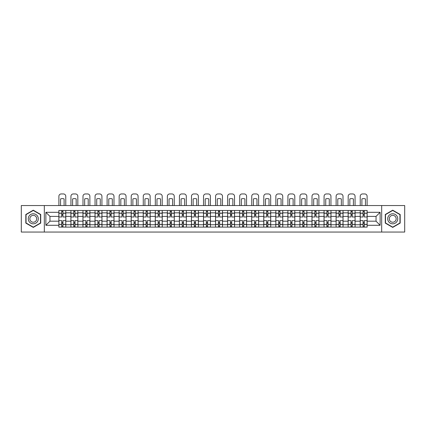 <?xml version="1.0" encoding="UTF-8"?>
<svg xmlns="http://www.w3.org/2000/svg" width="426" height="426" viewBox="0 0 426 426"><rect width="100%" height="100%" fill="white"/><g stroke="black" fill="none" stroke-linecap="round" stroke-linejoin="round"><path stroke-width="0.64" d="M381.675 232.048L404.7 232.048L404.7 205.545L21.3 205.545L21.3 232.048L381.675 232.048L381.675 205.545M70.908 227.101L70.908 212.846L65.806 212.846L65.806 227.101M65.806 212.846L65.806 210.487M70.908 212.846L70.908 210.487M77.862 210.487L77.862 227.101M82.958 227.101L82.958 210.487M89.913 210.487L89.913 227.101M95.014 227.101L95.014 210.487M101.968 210.487L101.968 227.101M107.064 227.101L107.064 210.487M114.019 210.487L114.019 227.101M119.12 227.101L119.12 210.487M126.075 210.487L126.075 227.101M131.176 227.101L131.176 210.487M138.13 210.487L138.13 227.101M143.227 227.101L143.227 210.487M150.181 210.487L150.181 227.101M155.282 227.101L155.282 210.487M162.237 210.487L162.237 227.101M167.333 227.101L167.333 210.487M174.287 210.487L174.287 227.101M179.389 227.101L179.389 210.487M186.343 210.487L186.343 227.101M191.444 227.101L191.444 210.487M198.399 210.487L198.399 227.101M203.495 227.101L203.495 210.487M210.449 210.487L210.449 227.101M215.551 227.101L215.551 210.487M222.505 210.487L222.505 227.101M227.601 227.101L227.601 210.487M234.556 210.487L234.556 227.101M239.657 227.101L239.657 210.487M246.611 210.487L246.611 227.101M251.713 227.101L251.713 210.487M258.667 210.487L258.667 227.101M263.763 227.101L263.763 210.487M270.718 210.487L270.718 227.101M275.819 227.101L275.819 210.487M282.773 210.487L282.773 227.101M287.87 227.101L287.87 210.487M294.824 210.487L294.824 227.101M299.925 227.101L299.925 210.487M306.88 210.487L306.88 227.101M311.981 227.101L311.981 210.487M318.936 210.487L318.936 227.101M324.032 227.101L324.032 210.487M330.986 210.487L330.986 227.101M336.087 227.101L336.087 210.487M343.042 210.487L343.042 227.101M348.138 227.101L348.138 210.487M355.092 210.487L355.092 227.101M360.194 227.101L360.194 210.487M360.194 221.19L355.092 221.19M348.138 221.19L343.042 221.19M336.087 221.19L330.986 221.19M324.032 221.19L318.936 221.19M311.981 221.19L306.88 221.19M299.925 221.19L294.824 221.19M287.87 221.19L282.773 221.19M275.819 221.19L270.718 221.19M263.763 221.19L258.667 221.19M251.713 221.19L246.611 221.19M239.657 221.19L234.556 221.19M227.601 221.19L222.505 221.19M215.551 221.19L210.449 221.19M203.495 221.19L198.399 221.19M191.444 221.19L186.343 221.19M179.389 221.19L174.287 221.19M167.333 221.19L162.237 221.19M155.282 221.19L150.181 221.19M143.227 221.19L138.13 221.19M131.176 221.19L126.075 221.19M119.12 221.19L114.019 221.19M107.064 221.19L101.968 221.19M95.014 221.19L89.913 221.19M82.958 221.19L77.862 221.19M70.908 221.19L65.806 221.19M360.194 216.397L355.092 216.397M348.138 216.397L343.042 216.397M336.087 216.397L330.986 216.397M324.032 216.397L318.936 216.397M311.981 216.397L306.88 216.397M299.925 216.397L294.824 216.397M287.87 216.397L282.773 216.397M275.819 216.397L270.718 216.397M263.763 216.397L258.667 216.397M251.713 216.397L246.611 216.397M239.657 216.397L234.556 216.397M227.601 216.397L222.505 216.397M215.551 216.397L210.449 216.397M203.495 216.397L198.399 216.397M191.444 216.397L186.343 216.397M179.389 216.397L174.287 216.397M167.333 216.397L162.237 216.397M155.282 216.397L150.181 216.397M143.227 216.397L138.13 216.397M131.176 216.397L126.075 216.397M119.12 216.397L114.019 216.397M107.064 216.397L101.968 216.397M95.014 216.397L89.913 216.397M82.958 216.397L77.862 216.397M70.908 216.397L65.806 216.397M49.964 221.19L58.852 221.19L58.852 216.397L49.964 216.397L49.964 221.19L45.87 225.285L45.87 212.302L58.852 212.302L58.852 216.397M367.148 216.397L367.148 221.19L376.036 221.19L376.036 216.397L367.148 216.397L367.148 210.487L58.852 210.487L58.852 212.302M367.148 212.302L380.13 212.302L380.13 225.285L367.148 225.285L367.148 221.19M58.852 221.19L58.852 227.101L367.148 227.101L367.148 225.285M58.852 225.285L45.87 225.285M44.325 232.048L44.325 205.545M40.731 214.491L33.276 210.183L25.821 214.491L25.821 223.102L33.276 227.404L40.731 223.102L40.731 214.491M400.179 214.491L392.724 210.183L385.269 214.491L385.269 223.102L392.724 227.404L400.179 223.102L400.179 214.491M62.947 225.94L61.711 225.94M61.711 211.647L62.947 211.647M75.003 225.94L73.762 225.94M73.762 211.647L75.003 211.647M87.053 225.94L85.818 225.94M85.818 211.647L87.053 211.647M99.109 225.94L97.874 225.94M97.874 211.647L99.109 211.647M111.159 225.94L109.924 225.94M109.924 211.647L111.159 211.647M123.215 225.94L121.98 225.94M121.98 211.647L123.215 211.647M135.271 225.94L134.03 225.94M134.03 211.647L135.271 211.647M147.321 225.94L146.086 225.94M146.086 211.647L147.321 211.647M159.377 225.94L158.142 225.94M158.142 211.647L159.377 211.647M171.428 225.94L170.192 225.94M170.192 211.647L171.428 211.647M183.484 225.94L182.248 225.94M182.248 211.647L183.484 211.647M195.539 225.94L194.304 225.94M194.304 211.647L195.539 211.647M207.59 225.94L206.354 225.94M206.354 211.647L207.59 211.647M219.646 225.94L218.41 225.94M218.41 211.647L219.646 211.647M231.696 225.94L230.461 225.94M230.461 211.647L231.696 211.647M243.752 225.94L242.516 225.94M242.516 211.647L243.752 211.647M255.808 225.94L254.572 225.94M254.572 211.647L255.808 211.647M267.858 225.94L266.623 225.94M266.623 211.647L267.858 211.647M279.914 225.94L278.679 225.94M278.679 211.647L279.914 211.647M291.97 225.94L290.729 225.94M290.729 211.647L291.97 211.647M304.02 225.94L302.785 225.94M302.785 211.647L304.02 211.647M316.076 225.94L314.841 225.94M314.841 211.647L316.076 211.647M328.127 225.94L326.891 225.94M326.891 211.647L328.127 211.647M340.182 225.94L338.947 225.94M338.947 211.647L340.182 211.647M352.238 225.94L350.997 225.94M350.997 211.647L352.238 211.647M364.289 225.94L363.053 225.94M363.053 211.647L364.289 211.647M45.87 212.302L49.964 216.397M376.036 221.19L380.13 225.285M376.036 216.397L380.13 212.302M65.769 227.101L65.769 216.978L62.947 216.978L62.947 210.487M61.711 210.487L61.711 216.978L58.889 216.978L58.889 210.487M65.769 216.978L65.769 210.487M58.889 227.101L58.889 220.609L61.711 220.609L61.711 227.101M62.947 227.101L62.947 220.609L65.769 220.609M61.711 215.279L62.947 215.279M58.889 220.609L58.889 216.978M62.947 222.308L61.711 222.308M62.947 226.094L61.711 226.094M61.711 223.315L62.947 223.315M62.947 214.273L61.711 214.273M61.711 211.493L62.947 211.493M65.769 205.545L65.769 196.274A2.316 2.316 0 0 0 63.447 193.952L61.211 193.952A2.316 2.316 0 0 0 58.889 196.274L58.889 205.545M60.551 205.545L60.551 198.931A4.792 4.792 0 0 1 64.108 198.931L64.108 205.545M28.925 221.307A5.021 5.021 0 0 0 35.789 223.144A5.021 5.021 0 0 0 37.626 216.286A5.021 5.021 0 0 0 30.768 214.443A5.021 5.021 0 0 0 28.925 221.307M30.299 220.514A3.44 3.44 0 0 0 34.996 221.77A3.44 3.44 0 0 0 36.253 217.074A3.44 3.44 0 0 0 31.556 215.817A3.44 3.44 0 0 0 30.299 220.514M33.276 210.455L40.502 214.624L40.502 222.968L33.276 227.138L26.05 222.968L26.05 214.624L33.276 210.455M388.374 221.307A5.021 5.021 0 0 0 395.232 223.144A5.021 5.021 0 0 0 397.075 216.286A5.021 5.021 0 0 0 390.211 214.443A5.021 5.021 0 0 0 388.374 221.307M389.747 220.514A3.44 3.44 0 0 0 394.444 221.77A3.44 3.44 0 0 0 395.701 217.074A3.44 3.44 0 0 0 391.004 215.817A3.44 3.44 0 0 0 389.747 220.514M392.724 210.455L399.95 214.624L399.95 222.968L392.724 227.138L385.498 222.968L385.498 214.624L392.724 210.455M77.82 227.101L77.82 216.978L75.003 216.978L75.003 210.487M73.762 210.487L73.762 216.978L70.945 216.978L70.945 210.487M77.82 216.978L77.82 210.487M70.945 227.101L70.945 220.609L73.762 220.609L73.762 227.101M75.003 227.101L75.003 220.609L77.82 220.609M73.762 215.279L75.003 215.279M70.945 220.609L70.945 216.978M75.003 222.308L73.762 222.308M75.003 226.094L73.762 226.094M73.762 223.315L75.003 223.315M75.003 214.273L73.762 214.273M73.762 211.493L75.003 211.493M77.82 205.545L77.82 196.274A2.316 2.316 0 0 0 75.503 193.952L73.261 193.952A2.316 2.316 0 0 0 70.945 196.274L70.945 205.545M72.606 205.545L72.606 198.931A4.792 4.792 0 0 1 76.158 198.931L76.158 205.545M89.875 227.101L89.875 216.978L87.053 216.978L87.053 210.487M85.818 210.487L85.818 216.978L82.995 216.978L82.995 210.487M89.875 216.978L89.875 210.487M82.995 227.101L82.995 220.609L85.818 220.609L85.818 227.101M87.053 227.101L87.053 220.609L89.875 220.609M85.818 215.279L87.053 215.279M82.995 220.609L82.995 216.978M87.053 222.308L85.818 222.308M87.053 226.094L85.818 226.094M85.818 223.315L87.053 223.315M87.053 214.273L85.818 214.273M85.818 211.493L87.053 211.493M89.875 205.545L89.875 196.274A2.316 2.316 0 0 0 87.559 193.952L85.317 193.952A2.316 2.316 0 0 0 82.995 196.274L82.995 205.545M84.657 205.545L84.657 198.931A4.792 4.792 0 0 1 88.214 198.931L88.214 205.545M101.926 227.101L101.926 216.978L99.109 216.978L99.109 210.487M97.874 210.487L97.874 216.978L95.051 216.978L95.051 210.487M101.926 216.978L101.926 210.487M95.051 227.101L95.051 220.609L97.874 220.609L97.874 227.101M99.109 227.101L99.109 220.609L101.926 220.609M97.874 215.279L99.109 215.279M95.051 220.609L95.051 216.978M99.109 222.308L97.874 222.308M99.109 226.094L97.874 226.094M97.874 223.315L99.109 223.315M99.109 214.273L97.874 214.273M97.874 211.493L99.109 211.493M101.926 205.545L101.926 196.274A2.316 2.316 0 0 0 99.609 193.952L97.368 193.952A2.316 2.316 0 0 0 95.051 196.274L95.051 205.545M96.713 205.545L96.713 198.931A4.792 4.792 0 0 1 100.27 198.931L100.27 205.545M113.982 227.101L113.982 216.978L111.159 216.978L111.159 210.487M109.924 210.487L109.924 216.978L107.107 216.978L107.107 210.487M113.982 216.978L113.982 210.487M107.107 227.101L107.107 220.609L109.924 220.609L109.924 227.101M111.159 227.101L111.159 220.609L113.982 220.609M109.924 215.279L111.159 215.279M107.107 220.609L107.107 216.978M111.159 222.308L109.924 222.308M111.159 226.094L109.924 226.094M109.924 223.315L111.159 223.315M111.159 214.273L109.924 214.273M109.924 211.493L111.159 211.493M113.982 205.545L113.982 196.274A2.316 2.316 0 0 0 111.665 193.952L109.423 193.952A2.316 2.316 0 0 0 107.107 196.274L107.107 205.545M108.768 205.545L108.768 198.931A4.792 4.792 0 0 1 112.32 198.931L112.32 205.545M126.037 227.101L126.037 216.978L123.215 216.978L123.215 210.487M121.98 210.487L121.98 216.978L119.158 216.978L119.158 210.487M126.037 216.978L126.037 210.487M119.158 227.101L119.158 220.609L121.98 220.609L121.98 227.101M123.215 227.101L123.215 220.609L126.037 220.609M121.98 215.279L123.215 215.279M119.158 220.609L119.158 216.978M123.215 222.308L121.98 222.308M123.215 226.094L121.98 226.094M121.98 223.315L123.215 223.315M123.215 214.273L121.98 214.273M121.98 211.493L123.215 211.493M126.037 205.545L126.037 196.274A2.316 2.316 0 0 0 123.716 193.952L121.479 193.952A2.316 2.316 0 0 0 119.158 196.274L119.158 205.545M120.819 205.545L120.819 198.931A4.792 4.792 0 0 1 124.376 198.931L124.376 205.545M138.088 227.101L138.088 216.978L135.271 216.978L135.271 210.487M134.03 210.487L134.03 216.978L131.213 216.978L131.213 210.487M138.088 216.978L138.088 210.487M131.213 227.101L131.213 220.609L134.03 220.609L134.03 227.101M135.271 227.101L135.271 220.609L138.088 220.609M134.03 215.279L135.271 215.279M131.213 220.609L131.213 216.978M135.271 222.308L134.03 222.308M135.271 226.094L134.03 226.094M134.03 223.315L135.271 223.315M135.271 214.273L134.03 214.273M134.03 211.493L135.271 211.493M138.088 205.545L138.088 196.274A2.316 2.316 0 0 0 135.772 193.952L133.53 193.952A2.316 2.316 0 0 0 131.213 196.274L131.213 205.545M132.875 205.545L132.875 198.931A4.792 4.792 0 0 1 136.426 198.931L136.426 205.545M150.144 227.101L150.144 216.978L147.321 216.978L147.321 210.487M146.086 210.487L146.086 216.978L143.264 216.978L143.264 210.487M150.144 216.978L150.144 210.487M143.264 227.101L143.264 220.609L146.086 220.609L146.086 227.101M147.321 227.101L147.321 220.609L150.144 220.609M146.086 215.279L147.321 215.279M143.264 220.609L143.264 216.978M147.321 222.308L146.086 222.308M147.321 226.094L146.086 226.094M146.086 223.315L147.321 223.315M147.321 214.273L146.086 214.273M146.086 211.493L147.321 211.493M150.144 205.545L150.144 196.274A2.316 2.316 0 0 0 147.827 193.952L145.585 193.952A2.316 2.316 0 0 0 143.264 196.274L143.264 205.545M144.925 205.545L144.925 198.931A4.792 4.792 0 0 1 148.482 198.931L148.482 205.545M162.194 227.101L162.194 216.978L159.377 216.978L159.377 210.487M158.142 210.487L158.142 216.978L155.32 216.978L155.32 210.487M162.194 216.978L162.194 210.487M155.32 227.101L155.32 220.609L158.142 220.609L158.142 227.101M159.377 227.101L159.377 220.609L162.194 220.609M158.142 215.279L159.377 215.279M155.32 220.609L155.32 216.978M159.377 222.308L158.142 222.308M159.377 226.094L158.142 226.094M158.142 223.315L159.377 223.315M159.377 214.273L158.142 214.273M158.142 211.493L159.377 211.493M162.194 205.545L162.194 196.274A2.316 2.316 0 0 0 159.878 193.952L157.636 193.952A2.316 2.316 0 0 0 155.32 196.274L155.32 205.545M156.981 205.545L156.981 198.931A4.792 4.792 0 0 1 160.538 198.931L160.538 205.545M174.25 227.101L174.25 216.978L171.428 216.978L171.428 210.487M170.192 210.487L170.192 216.978L167.375 216.978L167.375 210.487M174.25 216.978L174.25 210.487M167.375 227.101L167.375 220.609L170.192 220.609L170.192 227.101M171.428 227.101L171.428 220.609L174.25 220.609M170.192 215.279L171.428 215.279M167.375 220.609L167.375 216.978M171.428 222.308L170.192 222.308M171.428 226.094L170.192 226.094M170.192 223.315L171.428 223.315M171.428 214.273L170.192 214.273M170.192 211.493L171.428 211.493M174.25 205.545L174.25 196.274A2.316 2.316 0 0 0 171.934 193.952L169.692 193.952A2.316 2.316 0 0 0 167.375 196.274L167.375 205.545M169.037 205.545L169.037 198.931A4.792 4.792 0 0 1 172.589 198.931L172.589 205.545M186.306 227.101L186.306 216.978L183.484 216.978L183.484 210.487M182.248 210.487L182.248 216.978L179.426 216.978L179.426 210.487M186.306 216.978L186.306 210.487M179.426 227.101L179.426 220.609L182.248 220.609L182.248 227.101M183.484 227.101L183.484 220.609L186.306 220.609M182.248 215.279L183.484 215.279M179.426 220.609L179.426 216.978M183.484 222.308L182.248 222.308M183.484 226.094L182.248 226.094M182.248 223.315L183.484 223.315M183.484 214.273L182.248 214.273M182.248 211.493L183.484 211.493M186.306 205.545L186.306 196.274A2.316 2.316 0 0 0 183.984 193.952L181.748 193.952A2.316 2.316 0 0 0 179.426 196.274L179.426 205.545M181.087 205.545L181.087 198.931A4.792 4.792 0 0 1 184.644 198.931L184.644 205.545M198.356 227.101L198.356 216.978L195.539 216.978L195.539 210.487M194.304 210.487L194.304 216.978L191.482 216.978L191.482 210.487M198.356 216.978L198.356 210.487M191.482 227.101L191.482 220.609L194.304 220.609L194.304 227.101M195.539 227.101L195.539 220.609L198.356 220.609M194.304 215.279L195.539 215.279M191.482 220.609L191.482 216.978M195.539 222.308L194.304 222.308M195.539 226.094L194.304 226.094M194.304 223.315L195.539 223.315M195.539 214.273L194.304 214.273M194.304 211.493L195.539 211.493M198.356 205.545L198.356 196.274A2.316 2.316 0 0 0 196.04 193.952L193.798 193.952A2.316 2.316 0 0 0 191.482 196.274L191.482 205.545M193.143 205.545L193.143 198.931A4.792 4.792 0 0 1 196.695 198.931L196.695 205.545M210.412 227.101L210.412 216.978L207.59 216.978L207.59 210.487M206.354 210.487L206.354 216.978L203.532 216.978L203.532 210.487M210.412 216.978L210.412 210.487M203.532 227.101L203.532 220.609L206.354 220.609L206.354 227.101M207.59 227.101L207.59 220.609L210.412 220.609M206.354 215.279L207.59 215.279M203.532 220.609L203.532 216.978M207.59 222.308L206.354 222.308M207.59 226.094L206.354 226.094M206.354 223.315L207.59 223.315M207.59 214.273L206.354 214.273M206.354 211.493L207.59 211.493M210.412 205.545L210.412 196.274A2.316 2.316 0 0 0 208.096 193.952L205.854 193.952A2.316 2.316 0 0 0 203.532 196.274L203.532 205.545M205.194 205.545L205.194 198.931A4.792 4.792 0 0 1 208.751 198.931L208.751 205.545M222.468 227.101L222.468 216.978L219.646 216.978L219.646 210.487M218.41 210.487L218.41 216.978L215.588 216.978L215.588 210.487M222.468 216.978L222.468 210.487M215.588 227.101L215.588 220.609L218.41 220.609L218.41 227.101M219.646 227.101L219.646 220.609L222.468 220.609M218.41 215.279L219.646 215.279M215.588 220.609L215.588 216.978M219.646 222.308L218.41 222.308M219.646 226.094L218.41 226.094M218.41 223.315L219.646 223.315M219.646 214.273L218.41 214.273M218.41 211.493L219.646 211.493M222.468 205.545L222.468 196.274A2.316 2.316 0 0 0 220.146 193.952L217.904 193.952A2.316 2.316 0 0 0 215.588 196.274L215.588 205.545M217.249 205.545L217.249 198.931A4.792 4.792 0 0 1 220.806 198.931L220.806 205.545M234.518 227.101L234.518 216.978L231.696 216.978L231.696 210.487M230.461 210.487L230.461 216.978L227.644 216.978L227.644 210.487M234.518 216.978L234.518 210.487M227.644 227.101L227.644 220.609L230.461 220.609L230.461 227.101M231.696 227.101L231.696 220.609L234.518 220.609M230.461 215.279L231.696 215.279M227.644 220.609L227.644 216.978M231.696 222.308L230.461 222.308M231.696 226.094L230.461 226.094M230.461 223.315L231.696 223.315M231.696 214.273L230.461 214.273M230.461 211.493L231.696 211.493M234.518 205.545L234.518 196.274A2.316 2.316 0 0 0 232.202 193.952L229.96 193.952A2.316 2.316 0 0 0 227.644 196.274L227.644 205.545M229.305 205.545L229.305 198.931A4.792 4.792 0 0 1 232.857 198.931L232.857 205.545M246.574 227.101L246.574 216.978L243.752 216.978L243.752 210.487M242.516 210.487L242.516 216.978L239.694 216.978L239.694 210.487M246.574 216.978L246.574 210.487M239.694 227.101L239.694 220.609L242.516 220.609L242.516 227.101M243.752 227.101L243.752 220.609L246.574 220.609M242.516 215.279L243.752 215.279M239.694 220.609L239.694 216.978M243.752 222.308L242.516 222.308M243.752 226.094L242.516 226.094M242.516 223.315L243.752 223.315M243.752 214.273L242.516 214.273M242.516 211.493L243.752 211.493M246.574 205.545L246.574 196.274A2.316 2.316 0 0 0 244.252 193.952L242.016 193.952A2.316 2.316 0 0 0 239.694 196.274L239.694 205.545M241.356 205.545L241.356 198.931A4.792 4.792 0 0 1 244.913 198.931L244.913 205.545M258.625 227.101L258.625 216.978L255.808 216.978L255.808 210.487M254.572 210.487L254.572 216.978L251.75 216.978L251.75 210.487M258.625 216.978L258.625 210.487M251.75 227.101L251.75 220.609L254.572 220.609L254.572 227.101M255.808 227.101L255.808 220.609L258.625 220.609M254.572 215.279L255.808 215.279M251.75 220.609L251.75 216.978M255.808 222.308L254.572 222.308M255.808 226.094L254.572 226.094M254.572 223.315L255.808 223.315M255.808 214.273L254.572 214.273M254.572 211.493L255.808 211.493M258.625 205.545L258.625 196.274A2.316 2.316 0 0 0 256.308 193.952L254.066 193.952A2.316 2.316 0 0 0 251.75 196.274L251.75 205.545M253.411 205.545L253.411 198.931A4.792 4.792 0 0 1 256.963 198.931L256.963 205.545M270.68 227.101L270.68 216.978L267.858 216.978L267.858 210.487M266.623 210.487L266.623 216.978L263.806 216.978L263.806 210.487M270.68 216.978L270.68 210.487M263.806 227.101L263.806 220.609L266.623 220.609L266.623 227.101M267.858 227.101L267.858 220.609L270.68 220.609M266.623 215.279L267.858 215.279M263.806 220.609L263.806 216.978M267.858 222.308L266.623 222.308M267.858 226.094L266.623 226.094M266.623 223.315L267.858 223.315M267.858 214.273L266.623 214.273M266.623 211.493L267.858 211.493M270.68 205.545L270.68 196.274A2.316 2.316 0 0 0 268.364 193.952L266.122 193.952A2.316 2.316 0 0 0 263.806 196.274L263.806 205.545M265.462 205.545L265.462 198.931A4.792 4.792 0 0 1 269.019 198.931L269.019 205.545M282.736 227.101L282.736 216.978L279.914 216.978L279.914 210.487M278.679 210.487L278.679 216.978L275.856 216.978L275.856 210.487M282.736 216.978L282.736 210.487M275.856 227.101L275.856 220.609L278.679 220.609L278.679 227.101M279.914 227.101L279.914 220.609L282.736 220.609M278.679 215.279L279.914 215.279M275.856 220.609L275.856 216.978M279.914 222.308L278.679 222.308M279.914 226.094L278.679 226.094M278.679 223.315L279.914 223.315M279.914 214.273L278.679 214.273M278.679 211.493L279.914 211.493M282.736 205.545L282.736 196.274A2.316 2.316 0 0 0 280.414 193.952L278.173 193.952A2.316 2.316 0 0 0 275.856 196.274L275.856 205.545M277.518 205.545L277.518 198.931A4.792 4.792 0 0 1 281.075 198.931L281.075 205.545M294.787 227.101L294.787 216.978L291.97 216.978L291.97 210.487M290.729 210.487L290.729 216.978L287.912 216.978L287.912 210.487M294.787 216.978L294.787 210.487M287.912 227.101L287.912 220.609L290.729 220.609L290.729 227.101M291.97 227.101L291.97 220.609L294.787 220.609M290.729 215.279L291.97 215.279M287.912 220.609L287.912 216.978M291.97 222.308L290.729 222.308M291.97 226.094L290.729 226.094M290.729 223.315L291.97 223.315M291.97 214.273L290.729 214.273M290.729 211.493L291.97 211.493M294.787 205.545L294.787 196.274A2.316 2.316 0 0 0 292.47 193.952L290.228 193.952A2.316 2.316 0 0 0 287.912 196.274L287.912 205.545M289.573 205.545L289.573 198.931A4.792 4.792 0 0 1 293.125 198.931L293.125 205.545M306.842 227.101L306.842 216.978L304.02 216.978L304.02 210.487M302.785 210.487L302.785 216.978L299.963 216.978L299.963 210.487M306.842 216.978L306.842 210.487M299.963 227.101L299.963 220.609L302.785 220.609L302.785 227.101M304.02 227.101L304.02 220.609L306.842 220.609M302.785 215.279L304.02 215.279M299.963 220.609L299.963 216.978M304.02 222.308L302.785 222.308M304.02 226.094L302.785 226.094M302.785 223.315L304.02 223.315M304.02 214.273L302.785 214.273M302.785 211.493L304.02 211.493M306.842 205.545L306.842 196.274A2.316 2.316 0 0 0 304.521 193.952L302.284 193.952A2.316 2.316 0 0 0 299.963 196.274L299.963 205.545M301.624 205.545L301.624 198.931A4.792 4.792 0 0 1 305.181 198.931L305.181 205.545M318.893 227.101L318.893 216.978L316.076 216.978L316.076 210.487M314.841 210.487L314.841 216.978L312.018 216.978L312.018 210.487M318.893 216.978L318.893 210.487M312.018 227.101L312.018 220.609L314.841 220.609L314.841 227.101M316.076 227.101L316.076 220.609L318.893 220.609M314.841 215.279L316.076 215.279M312.018 220.609L312.018 216.978M316.076 222.308L314.841 222.308M316.076 226.094L314.841 226.094M314.841 223.315L316.076 223.315M316.076 214.273L314.841 214.273M314.841 211.493L316.076 211.493M318.893 205.545L318.893 196.274A2.316 2.316 0 0 0 316.577 193.952L314.335 193.952A2.316 2.316 0 0 0 312.018 196.274L312.018 205.545M313.68 205.545L313.68 198.931A4.792 4.792 0 0 1 317.232 198.931L317.232 205.545M330.949 227.101L330.949 216.978L328.127 216.978L328.127 210.487M326.891 210.487L326.891 216.978L324.074 216.978L324.074 210.487M330.949 216.978L330.949 210.487M324.074 227.101L324.074 220.609L326.891 220.609L326.891 227.101M328.127 227.101L328.127 220.609L330.949 220.609M326.891 215.279L328.127 215.279M324.074 220.609L324.074 216.978M328.127 222.308L326.891 222.308M328.127 226.094L326.891 226.094M326.891 223.315L328.127 223.315M328.127 214.273L326.891 214.273M326.891 211.493L328.127 211.493M330.949 205.545L330.949 196.274A2.316 2.316 0 0 0 328.632 193.952L326.391 193.952A2.316 2.316 0 0 0 324.074 196.274L324.074 205.545M325.73 205.545L325.73 198.931A4.792 4.792 0 0 1 329.287 198.931L329.287 205.545M343.005 227.101L343.005 216.978L340.182 216.978L340.182 210.487M338.947 210.487L338.947 216.978L336.125 216.978L336.125 210.487M343.005 216.978L343.005 210.487M336.125 227.101L336.125 220.609L338.947 220.609L338.947 227.101M340.182 227.101L340.182 220.609L343.005 220.609M338.947 215.279L340.182 215.279M336.125 220.609L336.125 216.978M340.182 222.308L338.947 222.308M340.182 226.094L338.947 226.094M338.947 223.315L340.182 223.315M340.182 214.273L338.947 214.273M338.947 211.493L340.182 211.493M343.005 205.545L343.005 196.274A2.316 2.316 0 0 0 340.683 193.952L338.441 193.952A2.316 2.316 0 0 0 336.125 196.274L336.125 205.545M337.786 205.545L337.786 198.931A4.792 4.792 0 0 1 341.343 198.931L341.343 205.545M355.055 227.101L355.055 216.978L352.238 216.978L352.238 210.487M350.997 210.487L350.997 216.978L348.18 216.978L348.18 210.487M355.055 216.978L355.055 210.487M348.18 227.101L348.18 220.609L350.997 220.609L350.997 227.101M352.238 227.101L352.238 220.609L355.055 220.609M350.997 215.279L352.238 215.279M348.18 220.609L348.18 216.978M352.238 222.308L350.997 222.308M352.238 226.094L350.997 226.094M350.997 223.315L352.238 223.315M352.238 214.273L350.997 214.273M350.997 211.493L352.238 211.493M355.055 205.545L355.055 196.274A2.316 2.316 0 0 0 352.739 193.952L350.497 193.952A2.316 2.316 0 0 0 348.18 196.274L348.18 205.545M349.842 205.545L349.842 198.931A4.792 4.792 0 0 1 353.394 198.931L353.394 205.545M367.111 227.101L367.111 216.978L364.289 216.978L364.289 210.487M363.053 210.487L363.053 216.978L360.231 216.978L360.231 210.487M367.111 216.978L367.111 210.487M360.231 227.101L360.231 220.609L363.053 220.609L363.053 227.101M364.289 227.101L364.289 220.609L367.111 220.609M363.053 215.279L364.289 215.279M360.231 220.609L360.231 216.978M364.289 222.308L363.053 222.308M364.289 226.094L363.053 226.094M363.053 223.315L364.289 223.315M364.289 214.273L363.053 214.273M363.053 211.493L364.289 211.493M367.111 205.545L367.111 196.274A2.316 2.316 0 0 0 364.789 193.952L362.553 193.952A2.316 2.316 0 0 0 360.231 196.274L360.231 205.545M361.892 205.545L361.892 198.931A4.792 4.792 0 0 1 365.449 198.931L365.449 205.545M348.138 212.846L343.042 212.846M336.087 212.846L330.986 212.846M324.032 212.846L318.936 212.846M311.981 212.846L306.88 212.846M299.925 212.846L294.824 212.846M287.87 212.846L282.773 212.846M275.819 212.846L270.718 212.846M263.763 212.846L258.667 212.846M251.713 212.846L246.611 212.846M239.657 212.846L234.556 212.846M227.601 212.846L222.505 212.846M215.551 212.846L210.449 212.846M203.495 212.846L198.399 212.846M191.444 212.846L186.343 212.846M179.389 212.846L174.287 212.846M167.333 212.846L162.237 212.846M155.282 212.846L150.181 212.846M143.227 212.846L138.13 212.846M131.176 212.846L126.075 212.846M119.12 212.846L114.019 212.846M107.064 212.846L101.968 212.846M95.014 212.846L89.913 212.846M82.958 212.846L77.862 212.846M360.194 212.846L355.092 212.846M348.138 224.747L343.042 224.747M336.087 224.747L330.986 224.747M324.032 224.747L318.936 224.747M311.981 224.747L306.88 224.747M299.925 224.747L294.824 224.747M287.87 224.747L282.773 224.747M275.819 224.747L270.718 224.747M263.763 224.747L258.667 224.747M251.713 224.747L246.611 224.747M239.657 224.747L234.556 224.747M227.601 224.747L222.505 224.747M215.551 224.747L210.449 224.747M203.495 224.747L198.399 224.747M191.444 224.747L186.343 224.747M179.389 224.747L174.287 224.747M167.333 224.747L162.237 224.747M155.282 224.747L150.181 224.747M143.227 224.747L138.13 224.747M131.176 224.747L126.075 224.747M119.12 224.747L114.019 224.747M107.064 224.747L101.968 224.747M95.014 224.747L89.913 224.747M82.958 224.747L77.862 224.747M70.908 224.747L65.806 224.747M360.194 224.747L355.092 224.747M65.769 213.154L62.947 213.154M61.711 213.154L58.889 213.154M61.711 213.256L58.889 213.256M61.711 224.332L58.889 224.332M61.711 224.438L58.889 224.438M65.769 224.438L62.947 224.438M65.769 213.256L62.947 213.256M65.769 224.332L62.947 224.332M77.82 213.154L75.003 213.154M73.762 213.154L70.945 213.154M73.762 213.256L70.945 213.256M73.762 224.332L70.945 224.332M73.762 224.438L70.945 224.438M77.82 224.438L75.003 224.438M77.82 213.256L75.003 213.256M77.82 224.332L75.003 224.332M89.875 213.154L87.053 213.154M85.818 213.154L82.995 213.154M85.818 213.256L82.995 213.256M85.818 224.332L82.995 224.332M85.818 224.438L82.995 224.438M89.875 224.438L87.053 224.438M89.875 213.256L87.053 213.256M89.875 224.332L87.053 224.332M101.926 213.154L99.109 213.154M97.874 213.154L95.051 213.154M97.874 213.256L95.051 213.256M97.874 224.332L95.051 224.332M97.874 224.438L95.051 224.438M101.926 224.438L99.109 224.438M101.926 213.256L99.109 213.256M101.926 224.332L99.109 224.332M113.982 213.154L111.159 213.154M109.924 213.154L107.107 213.154M109.924 213.256L107.107 213.256M109.924 224.332L107.107 224.332M109.924 224.438L107.107 224.438M113.982 224.438L111.159 224.438M113.982 213.256L111.159 213.256M113.982 224.332L111.159 224.332M126.037 213.154L123.215 213.154M121.98 213.154L119.158 213.154M121.98 213.256L119.158 213.256M121.98 224.332L119.158 224.332M121.98 224.438L119.158 224.438M126.037 224.438L123.215 224.438M126.037 213.256L123.215 213.256M126.037 224.332L123.215 224.332M138.088 213.154L135.271 213.154M134.03 213.154L131.213 213.154M134.03 213.256L131.213 213.256M134.03 224.332L131.213 224.332M134.03 224.438L131.213 224.438M138.088 224.438L135.271 224.438M138.088 213.256L135.271 213.256M138.088 224.332L135.271 224.332M150.144 213.154L147.321 213.154M146.086 213.154L143.264 213.154M146.086 213.256L143.264 213.256M146.086 224.332L143.264 224.332M146.086 224.438L143.264 224.438M150.144 224.438L147.321 224.438M150.144 213.256L147.321 213.256M150.144 224.332L147.321 224.332M162.194 213.154L159.377 213.154M158.142 213.154L155.32 213.154M158.142 213.256L155.32 213.256M158.142 224.332L155.32 224.332M158.142 224.438L155.32 224.438M162.194 224.438L159.377 224.438M162.194 213.256L159.377 213.256M162.194 224.332L159.377 224.332M174.25 213.154L171.428 213.154M170.192 213.154L167.375 213.154M170.192 213.256L167.375 213.256M170.192 224.332L167.375 224.332M170.192 224.438L167.375 224.438M174.25 224.438L171.428 224.438M174.25 213.256L171.428 213.256M174.25 224.332L171.428 224.332M186.306 213.154L183.484 213.154M182.248 213.154L179.426 213.154M182.248 213.256L179.426 213.256M182.248 224.332L179.426 224.332M182.248 224.438L179.426 224.438M186.306 224.438L183.484 224.438M186.306 213.256L183.484 213.256M186.306 224.332L183.484 224.332M198.356 213.154L195.539 213.154M194.304 213.154L191.482 213.154M194.304 213.256L191.482 213.256M194.304 224.332L191.482 224.332M194.304 224.438L191.482 224.438M198.356 224.438L195.539 224.438M198.356 213.256L195.539 213.256M198.356 224.332L195.539 224.332M210.412 213.154L207.59 213.154M206.354 213.154L203.532 213.154M206.354 213.256L203.532 213.256M206.354 224.332L203.532 224.332M206.354 224.438L203.532 224.438M210.412 224.438L207.59 224.438M210.412 213.256L207.59 213.256M210.412 224.332L207.59 224.332M222.468 213.154L219.646 213.154M218.41 213.154L215.588 213.154M218.41 213.256L215.588 213.256M218.41 224.332L215.588 224.332M218.41 224.438L215.588 224.438M222.468 224.438L219.646 224.438M222.468 213.256L219.646 213.256M222.468 224.332L219.646 224.332M234.518 213.154L231.696 213.154M230.461 213.154L227.644 213.154M230.461 213.256L227.644 213.256M230.461 224.332L227.644 224.332M230.461 224.438L227.644 224.438M234.518 224.438L231.696 224.438M234.518 213.256L231.696 213.256M234.518 224.332L231.696 224.332M246.574 213.154L243.752 213.154M242.516 213.154L239.694 213.154M242.516 213.256L239.694 213.256M242.516 224.332L239.694 224.332M242.516 224.438L239.694 224.438M246.574 224.438L243.752 224.438M246.574 213.256L243.752 213.256M246.574 224.332L243.752 224.332M258.625 213.154L255.808 213.154M254.572 213.154L251.75 213.154M254.572 213.256L251.75 213.256M254.572 224.332L251.75 224.332M254.572 224.438L251.75 224.438M258.625 224.438L255.808 224.438M258.625 213.256L255.808 213.256M258.625 224.332L255.808 224.332M270.68 213.154L267.858 213.154M266.623 213.154L263.806 213.154M266.623 213.256L263.806 213.256M266.623 224.332L263.806 224.332M266.623 224.438L263.806 224.438M270.68 224.438L267.858 224.438M270.68 213.256L267.858 213.256M270.68 224.332L267.858 224.332M282.736 213.154L279.914 213.154M278.679 213.154L275.856 213.154M278.679 213.256L275.856 213.256M278.679 224.332L275.856 224.332M278.679 224.438L275.856 224.438M282.736 224.438L279.914 224.438M282.736 213.256L279.914 213.256M282.736 224.332L279.914 224.332M294.787 213.154L291.97 213.154M290.729 213.154L287.912 213.154M290.729 213.256L287.912 213.256M290.729 224.332L287.912 224.332M290.729 224.438L287.912 224.438M294.787 224.438L291.97 224.438M294.787 213.256L291.97 213.256M294.787 224.332L291.97 224.332M306.842 213.154L304.02 213.154M302.785 213.154L299.963 213.154M302.785 213.256L299.963 213.256M302.785 224.332L299.963 224.332M302.785 224.438L299.963 224.438M306.842 224.438L304.02 224.438M306.842 213.256L304.02 213.256M306.842 224.332L304.02 224.332M318.893 213.154L316.076 213.154M314.841 213.154L312.018 213.154M314.841 213.256L312.018 213.256M314.841 224.332L312.018 224.332M314.841 224.438L312.018 224.438M318.893 224.438L316.076 224.438M318.893 213.256L316.076 213.256M318.893 224.332L316.076 224.332M330.949 213.154L328.127 213.154M326.891 213.154L324.074 213.154M326.891 213.256L324.074 213.256M326.891 224.332L324.074 224.332M326.891 224.438L324.074 224.438M330.949 224.438L328.127 224.438M330.949 213.256L328.127 213.256M330.949 224.332L328.127 224.332M343.005 213.154L340.182 213.154M338.947 213.154L336.125 213.154M338.947 213.256L336.125 213.256M338.947 224.332L336.125 224.332M338.947 224.438L336.125 224.438M343.005 224.438L340.182 224.438M343.005 213.256L340.182 213.256M343.005 224.332L340.182 224.332M355.055 213.154L352.238 213.154M350.997 213.154L348.18 213.154M350.997 213.256L348.18 213.256M350.997 224.332L348.18 224.332M350.997 224.438L348.18 224.438M355.055 224.438L352.238 224.438M355.055 213.256L352.238 213.256M355.055 224.332L352.238 224.332M367.111 213.154L364.289 213.154M363.053 213.154L360.231 213.154M363.053 213.256L360.231 213.256M363.053 224.332L360.231 224.332M363.053 224.438L360.231 224.438M367.111 224.438L364.289 224.438M367.111 213.256L364.289 213.256M367.111 224.332L364.289 224.332"/></g></svg>
